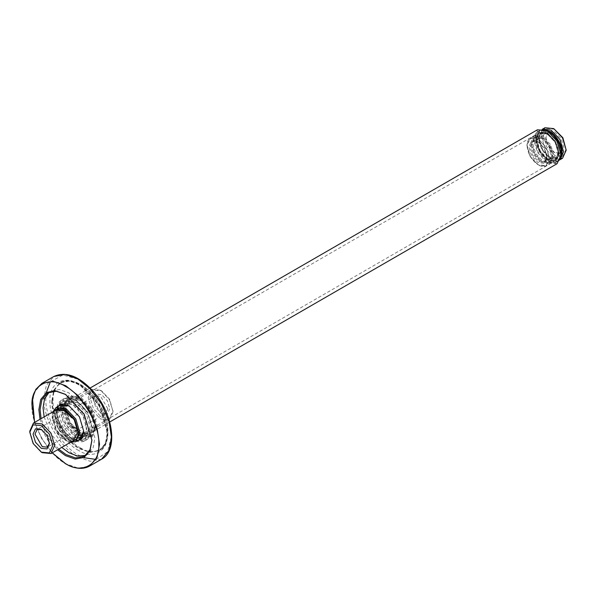 <?xml version="1.0" encoding="UTF-8"?>
<svg xmlns="http://www.w3.org/2000/svg" width="596" height="596" viewBox="0 0 596 596"><rect width="100%" height="100%" fill="white"/><g stroke="black" fill="none" stroke-linecap="round" stroke-linejoin="round"><path stroke-width="0.45" stroke-dasharray="2.98 2.23" d="M57.425 433.232C62.133 439.282 66.834 441.994 71.535 441.375L57.425 433.232L71.289 425.224L85.399 433.374C80.698 433.992 75.997 431.273 71.289 425.224M71.535 441.375L85.399 433.374M57.425 409.564L71.535 417.714M85.399 409.713L71.289 401.562C75.997 400.944 80.698 403.663 85.399 409.713L72.511 417.148M58.676 408.849L71.289 401.562M29.8 431.132L33.443 443.394L42.242 452.677M113.031 411.806L109.388 419.867L100.59 418.995L91.791 409.705L88.148 397.443L91.791 389.389L100.59 390.261L109.388 399.551L113.031 411.806L109.671 399.387L101.551 390.82L93.438 390.015L90.078 397.443L93.438 408.752L101.551 417.319L109.671 418.124L113.031 410.696M41.772 429.709L49.461 443.022M49.475 442.493L49.475 443.603M107.824 408.804L100.59 396.273L95.472 395.766L93.356 400.452L100.59 412.976L105.701 413.482L107.824 408.804M109.753 408.804L107.347 414.108L101.551 413.535L95.755 407.418L93.356 399.335L95.755 394.03L101.551 394.604L107.347 400.721L109.753 408.804M557.037 163.736L547.24 162.768L537.436 152.42L533.375 138.756L537.436 129.779M547.419 130.852L537.979 130.055L534.098 138.756L538.054 152.062L547.597 162.142L557.074 163.125L561.097 154.55M559.413 153.366L555.956 161.017L547.597 160.19L539.246 151.369L535.782 139.725L539.246 132.081L547.597 132.908L555.956 141.721L559.413 153.366M52.865 411.866L52.128 416.597L56.188 430.26L65.992 440.608L70.462 442.336M558.69 153.366L555.338 142.079L547.24 133.534L539.142 132.729L535.782 140.142L539.142 151.429L547.24 159.981L555.338 160.786L558.69 153.366M65.94 410.808L74.567 419.651L77.927 430.938L74.567 438.351L66.469 437.546L58.371 429.001L55.018 417.714L58.371 410.294L60.591 409.579M70.939 442.061L65.389 440.265L56.009 430.364L52.128 417.297L53.342 411.59M55.495 410.346L52.85 417.714L56.523 430.066L65.389 439.431L73.084 440.824M77.927 432.189L77.927 430.938M554.228 132.975L548.26 132.386L545.787 137.847L548.26 146.162L554.228 152.464L560.195 153.053L562.669 147.592L560.195 139.278L554.228 132.975M554.831 131.932L561.223 138.682L563.876 147.592L561.223 153.448L554.831 152.814L548.439 146.065L545.787 137.154L548.439 131.299L554.831 131.932M538.56 142.027L544.528 148.322L546.994 156.636L544.528 162.105L538.56 161.509L532.593 155.213L530.12 146.899L532.593 141.431L538.56 142.027L531.558 141.043L528.913 146.899L531.558 155.809L537.957 162.559L544.349 163.192L546.994 157.337L544.349 148.426L537.957 141.677M554.831 129.243L546.793 128.445L543.463 135.806L546.793 147.011L554.831 155.496L562.87 156.294L566.2 148.933M562.549 158.253L553.744 157.381L544.938 148.084L541.295 135.806L544.938 127.745M542.777 129.027L538.642 137.341L542.285 149.611L551.091 158.909L560.367 159.482M550.011 132.029L558.05 140.514L561.38 151.719L558.05 159.08L550.011 158.283L541.973 149.797L538.642 138.592L541.973 131.232L550.011 132.029M550.011 132.975L557.469 140.85L560.56 151.242L557.469 158.074L550.011 157.337L542.554 149.462L539.462 139.069L542.554 132.238L550.011 132.975M542.777 162.276L534.85 153.91L531.565 142.861L534.85 135.597L542.777 136.387L550.704 144.754L553.989 155.802L550.704 163.066L542.777 162.276M547.597 134.368L555.055 142.243L558.147 152.636L555.055 159.467L547.597 158.73L540.14 150.855L537.048 140.455L540.14 133.631L547.597 134.368M541.57 137.08L549.497 145.454L552.783 156.502L549.497 163.758L541.57 162.976L533.644 154.602L530.358 143.554L533.644 136.298L541.57 137.08M541.57 138.406L548.692 145.916L551.635 155.839L548.692 162.358L541.57 161.65L534.456 154.141L531.505 144.217L534.456 137.698L541.57 138.406M542.777 137.706L549.892 145.223L552.842 155.146L549.892 161.658L542.777 160.957L535.655 153.44L532.712 143.517L535.662 137.006L542.777 137.706M561.045 156.182L556.969 161.747L547.657 159.892L539.045 149.812L536.072 137.46L539.127 130.829L539.738 130.427L549.706 131.954M560.881 157.456L557.871 161.278L547.903 159.75L539.283 149.678L536.318 137.318L539.976 130.286L544.796 129.585M94.205 430.416L88.558 435.184L80.453 433.299L70.015 422.281L65.687 407.724L70.015 398.165L80.46 399.201L90.897 410.219L95.226 424.777L94.831 428.457M65.687 407.724L69.836 422.378L79.857 432.957L89.869 433.948L94.019 424.777L89.869 410.815L79.857 400.244L69.836 399.253L65.687 408.416M61.828 410.644L65.977 424.605L75.997 435.184L86.01 436.175L90.16 427.004L86.01 413.043L75.997 402.471L65.977 401.473L61.828 410.644M64.726 407.165L69.33 422.676L80.46 434.417L91.583 435.52L96.187 425.335L91.583 409.825L80.46 398.083L69.33 396.981L64.726 407.165M77.353 440.682L69.605 438.872L59.593 428.3L55.443 414.339L57.745 406.718M69.307 405.988L79.626 416.731L83.768 431.035M55.57 408.029L54.236 414.339L58.564 428.889L69.002 439.915L75.133 441.912M44.126 416.909L50.675 433.441L61.723 447.38M85.764 455.366L87.329 454.606L93.103 447.79L94.92 437.829L87.329 412.283L69.002 392.935L59.466 389.523L50.675 391.118L49.23 392.093M60.762 404.982L58.453 412.596L62.602 426.557L72.623 437.129L80.371 438.939M81.019 438.798L82.635 438.12L86.785 428.949L82.635 414.995L72.623 404.416L62.602 403.425L61.209 404.49M65.694 394.5L84.319 414.019L91.911 439.908M58.706 449.123L47.665 435.184L41.117 418.645M40.029 419.279L46.637 435.78L57.618 449.749M63.675 406.561L68.592 423.1L80.46 435.624L92.32 436.801L97.237 425.939L92.32 409.4L80.46 396.876L68.592 395.699L63.675 406.561M56.106 411.24L60.941 427.518L72.623 439.848L84.297 441.003L89.139 430.312L84.297 414.034L72.623 401.704L60.941 400.549L56.106 411.24M59.481 409.288L64.316 425.566L75.997 437.896L87.672 439.051L92.514 428.36L87.672 412.082L75.997 399.752L64.316 398.597L59.481 409.288M63.519 407.865L68.123 423.369L79.253 435.11L90.376 436.212L94.98 426.028L90.376 410.525L79.253 398.784L68.13 397.681L63.519 407.865M62.468 407.254L67.385 423.793L79.253 436.324L91.114 437.501L96.031 426.632L91.114 410.093L79.253 397.569L67.385 396.392L62.468 407.254M537.957 139.591C544.498 144.165 548.111 150.423 548.804 158.38C548.111 165.539 544.498 167.625 537.957 164.645C531.409 160.071 527.795 153.805 527.102 145.849C527.795 138.697 531.409 136.603 537.957 139.591M547.597 134.018C541.056 131.038 537.436 133.124 536.75 140.284C537.436 148.24 541.056 154.498 547.597 159.072C554.138 162.06 557.759 159.966 558.452 152.814C557.759 144.858 554.138 138.592 547.597 134.018M547.24 159.706L539.313 151.332L536.028 140.284L539.313 133.027L547.24 133.809L555.167 142.176L558.452 153.232L555.167 160.488L547.24 159.706M538.315 138.965L530.388 138.175L527.102 145.431L530.388 156.487L538.315 164.854L546.241 165.636L549.527 158.38L546.241 147.331L538.315 138.965M52.269 452.841L41.772 438.582L34.68 422.363M52.366 400.452L54.318 389.791L60.487 382.498L69.888 380.799L80.095 384.442L99.703 405.138L107.824 432.465L105.872 443.126L99.703 450.42L90.301 452.118L80.095 448.475C66.379 441.986 51.129 415.576 52.366 400.452M80.46 447.849C93.997 457.08 109.046 448.393 107.824 432.048C109.046 417.118 93.997 391.058 80.46 384.651C66.916 375.42 51.867 384.107 53.089 400.452C51.867 415.375 66.916 441.442 80.46 447.849M51.882 400.728C50.645 415.852 65.895 442.262 79.611 448.751L89.817 452.401L99.219 450.695L105.395 443.409L107.34 432.748L99.219 405.414L79.611 384.718L69.404 381.075L60.01 382.781L53.834 390.067L51.882 400.728M41.884 383.399L34.367 392.272L31.998 405.25C30.485 423.667 49.051 455.821 65.746 463.718L78.173 468.158L89.616 466.079M101.551 459.188L90.108 461.267L77.681 456.827C60.986 448.93 42.42 416.775 43.925 398.359L46.302 385.381L53.819 376.508M78.65 450.427C64.45 443.707 48.671 416.38 49.96 400.728C48.671 383.6 64.45 374.489 78.65 384.167C92.842 390.879 108.621 418.206 107.34 433.858C108.621 450.993 92.842 460.105 78.65 450.427M46.257 392.697L45.855 398.359C44.395 416.246 62.424 447.484 78.65 455.158L83.76 457.646M96.038 459.434L107.623 451.746L111.437 436.227L109.135 420.962L101.834 403.909L90.719 389.061L78.65 379.428L62.871 374.996L50.34 381.842M57.305 410.316C55.935 418.198 63.586 433.232 71.222 437.65C80.549 442.88 86.115 440.742 87.932 431.228C89.311 423.346 81.659 408.32 74.016 403.902C64.696 398.664 59.123 400.81 57.305 410.316M71.222 437.635C80.542 442.865 86.107 440.727 87.925 431.221C89.296 423.346 81.652 408.327 74.016 403.909C64.703 398.687 59.138 400.825 57.32 410.324C55.942 418.206 63.593 433.217 71.222 437.635M109.388 419.867L75.282 439.55M91.791 389.389L57.685 409.079M42.242 429.962L41.28 429.403M95.472 395.766L37.123 429.455M105.701 413.482L47.352 447.171M101.551 390.82L100.59 390.261M101.551 413.535L100.59 412.976M93.356 399.335L93.356 400.452M109.724 421.99L81.466 438.306M90.115 388.033L61.857 404.349M535.782 139.725L535.782 140.142M74.567 438.351L555.338 160.786M58.371 410.294L539.142 132.729M52.128 416.597L52.128 417.297M65.992 440.608L65.389 440.265M65.389 410.473L66.469 411.098M545.787 137.847L545.787 137.154M554.228 152.464L554.831 152.814M548.26 132.386L532.593 141.431M560.195 153.053L544.528 162.105M546.994 157.337L546.994 156.636M560.352 159.519L559.897 159.78M542.74 129.019L542.285 129.28M538.642 137.341L538.642 138.592M551.091 158.909L550.011 158.283M534.85 135.597L539.313 133.027C541.63 131.783 544.334 132.021 547.419 133.742L555.36 142.079C560.814 151.466 558.154 159.981 555.167 160.488L550.704 163.066M533.644 136.298L530.388 138.175C528.153 139.561 527.006 142.027 526.953 145.558L530.209 156.599L538.061 164.876C541.175 166.634 543.902 166.887 546.241 165.636L549.497 163.758M549.892 161.658L548.692 162.358M535.662 137.006L534.456 137.698M557.469 158.074L555.055 159.467M542.554 132.238L540.14 133.631M539.127 130.829C527.855 137.035 545.221 168.266 556.969 161.747M548.782 134.621C561.544 145.126 560.687 160.086 553.11 158.871C546.249 156.584 541.667 151.064 539.365 142.317C537.599 131.746 544.602 131.224 548.782 134.621M540.639 129.958L544.17 129.377M80.453 433.299L79.857 432.957M86.01 436.175L89.869 433.948M69.836 399.253L65.977 401.473M83.768 430.692L83.768 431.385M59.593 405.168L62.602 403.425M79.626 439.863L82.635 438.12M91.911 439.565L91.911 440.265M47.665 392.861L50.675 391.118M84.319 456.35L87.329 454.606M60.487 382.498C66.044 379.503 72.608 380.106 80.177 384.316C87.843 388.823 94.421 395.737 99.904 405.057C110.58 422.989 110.655 444.646 99.703 450.42L99.219 450.695C107.831 444.631 109.157 432.756 103.205 415.054C94.95 392.012 71.013 375.048 60.01 382.781L60.487 382.498M34.583 422.415L41.69 438.626L52.18 452.893M84.297 441.003L87.672 439.051M64.316 398.597L60.941 400.549M90.376 436.212L91.583 435.52M68.13 397.681L69.33 396.981M91.114 437.501L92.32 436.801M68.592 395.699L67.385 396.392M71.527 438.529C78.739 443.491 84.796 442.94 89.705 436.868C94.28 430.148 90.741 414.414 80.564 404.431C71.58 396.392 64.249 395.893 58.557 402.926C56.411 406.882 56.046 411.769 57.469 417.58C59.913 426.475 64.599 433.456 71.527 438.529M61.462 406.859L62.744 420.173L73.934 435.013L79.097 437.397M82.032 437.538L86.606 433.478L85.504 419.614L76.355 406.36L66.499 402.233L62.811 404.237"/><path stroke-width="0.89" d="M72.511 417.148L71.535 417.714C66.834 411.665 62.133 408.953 57.425 409.564L58.676 408.849M41.273 452.126L42.242 452.677L51.04 453.549L54.683 445.495L51.04 433.232L42.242 423.95L33.443 423.078L29.8 431.132L29.8 432.242L33.16 424.814L41.273 425.618L49.393 434.186L52.753 445.495L49.393 452.923L41.273 452.126L33.16 443.558L29.8 432.242M49.475 443.603L47.077 435.527L41.28 429.403L35.477 428.829L33.078 434.134L35.477 442.217L41.273 448.334L47.077 448.907L49.475 443.603M49.461 443.022L47.352 447.171L42.242 446.665L35.008 434.134L37.123 429.455L41.772 429.709M90.115 388.033L537.436 129.779L547.24 130.748L557.037 141.096L561.104 154.759L557.037 163.736L109.724 421.99M561.104 154.759L557.148 141.036L547.419 130.852M70.462 442.336L75.796 441.584L79.857 432.607L75.796 418.943L65.992 408.595L56.188 407.619L52.865 411.866M60.591 409.579L65.94 410.808M53.342 411.59L58.445 407.895L65.389 409.638L74.761 419.539L78.65 432.607L76.683 439.49L70.939 442.061M73.084 440.824L77.927 432.189L74.254 419.83L65.389 410.473L55.495 410.346M566.2 150.185L562.87 137.728L553.744 128.617L562.549 137.914L566.2 150.185L562.549 158.253L559.897 159.78M542.285 129.28L544.938 127.745L553.744 128.617M560.367 159.482L563.548 151.719L559.897 139.442L551.091 130.151L542.777 129.027M549.706 131.954C557.245 137.944 561.112 145.424 561.29 154.386L561.045 156.182M544.796 129.585L549.952 131.813C557.491 137.803 561.35 145.282 561.536 154.245L560.881 157.456M94.831 428.457L94.205 430.416M57.745 406.718L59.593 405.168L69.307 405.988M83.768 431.035L79.626 439.863L77.353 440.682M75.133 441.912L81.57 439.073L83.768 431.385L79.447 416.835L69.002 405.809L61.246 403.872L55.57 408.029M49.23 392.093L44.551 398.828L43.083 407.895L44.126 416.909M61.723 447.38L69.002 452.789L77.592 456.059L85.764 455.366M80.371 438.939L81.019 438.798M61.209 404.49L60.762 404.982M41.117 418.645L40.074 409.638L41.891 399.67L47.665 392.861L56.292 391.252L65.694 394.5M91.911 439.908L90.026 449.675L84.319 456.35L75.528 457.937L65.992 454.532L58.706 449.123M57.618 449.749L65.389 455.575L75.148 459.062L84.14 457.43L90.048 450.457L91.911 440.265L84.14 414.123L65.389 394.328L55.622 390.842L46.637 392.466L40.729 399.439L38.867 409.638L40.029 419.279M34.68 422.363L31.998 405.667C30.5 385.731 48.865 375.13 65.389 386.394C81.905 394.202 100.277 426.013 98.78 444.229C100.277 464.172 81.905 474.774 65.389 463.509L52.269 452.841M52.18 452.893L65.493 463.74C74.783 468.97 82.829 469.752 89.616 466.079L97.133 457.207L99.502 444.229L97.133 428.517L89.616 410.964L78.173 395.677L65.746 385.761L53.327 381.328L41.884 383.399L35.827 389.352L32.46 398.411L34.583 422.415M41.884 383.399L53.819 376.508L65.262 374.437L77.681 378.877L90.108 388.786L101.551 404.073L109.068 421.625L111.437 437.337L109.068 450.315L101.551 459.188L89.616 466.079M83.76 457.646L96.038 459.434M50.34 381.842L46.257 392.697M75.282 439.55L51.04 453.549M57.685 409.079L33.443 423.078M81.466 438.306L75.796 441.584M61.857 404.349L56.188 407.619M544.17 129.377L550.682 131.791C563.6 142.302 564.345 155.794 558.482 160.868M69.605 406.159L69.002 405.809M65.992 394.671L65.389 394.328M53.819 376.508C65.918 371.055 79.044 376.001 93.2 391.348C113.292 413.408 118.522 450.494 101.551 459.188M79.097 437.397L82.032 437.538M62.811 404.237L61.462 406.859"/></g></svg>
